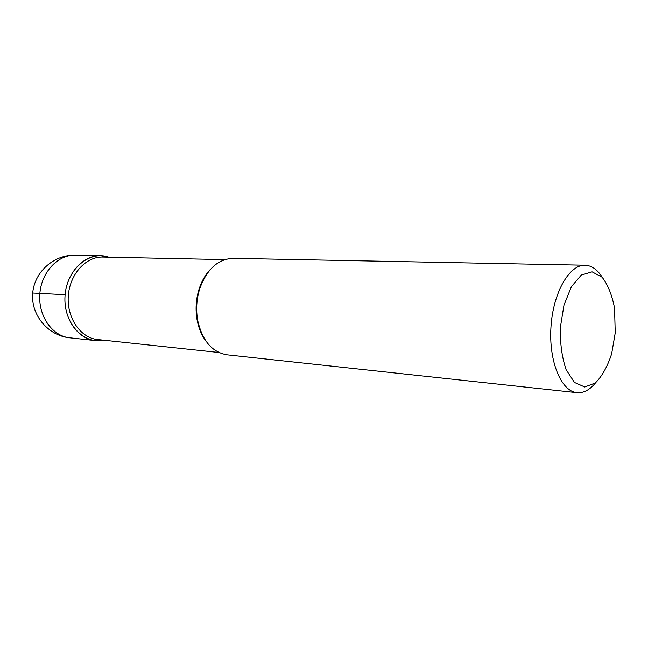 <?xml version="1.0" encoding="UTF-8"?>
<svg xmlns="http://www.w3.org/2000/svg" width="648" height="648" viewBox="0 0 648 648"><rect width="100%" height="100%" fill="white"/><g stroke="black" fill="none" stroke-linecap="round" stroke-linejoin="round"><path stroke-width="0.97" d="M218.878 352.488L97.492 339.52C80.595 337.94 66.776 318.087 68.275 296.266C69.563 274.428 85.787 256.503 102.74 257.078L224.799 259.629M100.481 255.749C83.041 255.174 66.339 273.61 65.019 296.055C63.472 318.492 77.703 338.896 95.078 340.548L103.486 340.16C83.268 344.712 63.107 322.574 65.019 296.063C66.485 269.519 89.294 250.12 108.775 257.199L100.481 255.749L74.974 255.247C57.623 254.688 41.067 272.614 39.787 294.451C38.281 316.273 52.423 336.158 69.701 337.802C48.406 335.68 31.128 315.568 32.635 293.998C33.874 272.411 53.565 254.648 74.974 255.247M205.902 341.042C201.609 335.259 198.685 328.261 197.122 320.063C195.267 309.55 195.931 299.198 199.106 289.008C201.69 281.078 205.481 274.517 210.47 269.333M595.609 382.757C589.777 389.918 583.556 393.215 576.947 392.664L227.075 354.821C212.171 352.285 202.395 340.889 197.737 320.622C195.826 309.76 196.506 299.06 199.787 288.53C206.979 269.033 218.125 258.973 233.215 258.35M615.236 332.878L611.655 353.792C607.508 366.525 602.073 376.253 595.358 382.96L584.755 386.994L574.46 382.433L566.101 369.635C561.97 357.429 560.042 343.432 560.326 327.629L563.971 305.184L571.39 286.7L581.305 275.068L592.094 271.852L602.097 277.198C607.913 284.707 612.068 295.043 614.563 308.205L615.236 332.878M576.947 392.664C561.217 391.392 548.678 361.301 550.962 327.029C553.052 292.75 569.309 264.497 585.071 265.235C591.697 265.526 597.44 269.592 602.324 277.433M65.124 294.694L32.708 293.018M197.737 320.647L197.122 320.08M199.787 288.53L199.106 289.008M585.079 265.235L233.223 258.35M95.094 340.548L69.709 337.802"/></g></svg>
